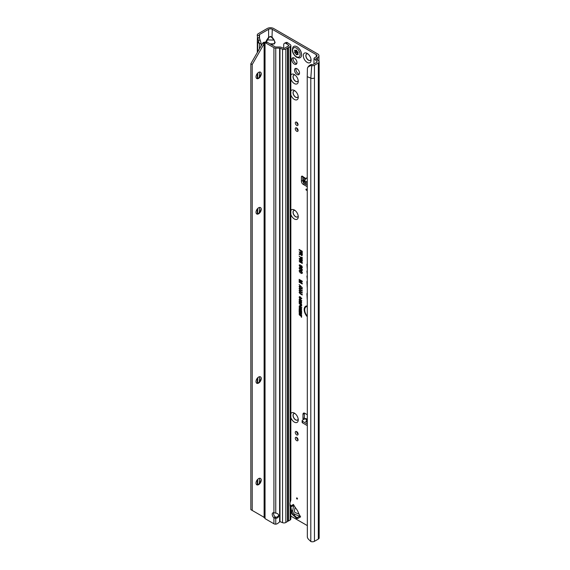 <?xml version="1.0" encoding="UTF-8"?>
<svg xmlns="http://www.w3.org/2000/svg" width="570" height="570" viewBox="0 0 570 570"><rect width="100%" height="100%" fill="white"/><g stroke="black" fill="none" stroke-linecap="round" stroke-linejoin="round"><path stroke-width="0.85" d="M290.85 413.635A5.508 3.178 60 0 1 294.355 413.115A5.508 3.178 60 0 1 298.252 419.855A5.508 3.178 60 0 1 294.355 422.106A5.508 3.178 60 0 1 290.85 417.532M295.068 413.592A3.691 2.13 -120 0 0 293.792 413.67A3.691 2.13 -120 0 0 293.229 416.627A3.691 2.13 -120 0 0 295.645 419.883A3.691 2.13 -120 0 0 297.49 420.069A3.691 2.13 -120 0 0 298.188 419.007M290.85 210.508A5.508 3.178 60 0 1 294.355 209.988A5.508 3.178 60 0 1 298.252 216.735A5.508 3.178 60 0 1 294.355 218.98A5.508 3.178 60 0 1 290.85 214.413M295.068 210.472A3.691 2.13 -120 0 0 293.792 210.544A3.691 2.13 -120 0 0 293.229 213.508A3.691 2.13 -120 0 0 295.645 216.757A3.691 2.13 -120 0 0 297.49 216.942A3.691 2.13 -120 0 0 298.188 215.88M290.85 90.965A5.508 3.178 60 0 1 294.355 90.445A5.508 3.178 60 0 1 298.252 97.185A5.508 3.178 60 0 1 294.355 99.437A5.508 3.178 60 0 1 290.85 94.862M295.068 90.922A3.691 2.13 -120 0 0 293.792 91.001A3.691 2.13 -120 0 0 293.229 93.957A3.691 2.13 -120 0 0 295.645 97.213A3.691 2.13 -120 0 0 297.49 97.399A3.691 2.13 -120 0 0 298.188 96.337M290.85 75.098A5.508 3.178 60 0 1 294.355 74.57A5.508 3.178 60 0 1 298.252 81.318A5.508 3.178 60 0 1 294.355 83.562A5.508 3.178 60 0 1 290.85 78.995M295.068 75.055A3.691 2.13 -120 0 0 293.792 75.133A3.691 2.13 -120 0 0 293.229 78.09A3.691 2.13 -120 0 0 295.645 81.346A3.691 2.13 -120 0 0 297.49 81.524A3.691 2.13 -120 0 0 298.188 80.463M307.187 62.408A5.508 3.178 60 0 1 303.29 55.661A5.508 3.178 60 0 1 307.187 53.416L307.187 53.416A5.508 3.178 60 0 1 311.078 60.156A5.508 3.178 60 0 1 307.187 62.408M307.893 53.894A3.691 2.13 -120 0 0 306.624 53.972A3.691 2.13 -120 0 0 306.054 56.929A3.691 2.13 -120 0 0 308.47 60.185A3.691 2.13 -120 0 0 310.315 60.37A3.691 2.13 -120 0 0 311.013 59.308M293.842 413.649A3.691 2.13 -120 0 0 293.336 416.62A3.691 2.13 -120 0 0 295.73 419.834A3.691 2.13 -120 0 0 297.533 420.04M293.842 210.522A3.691 2.13 -120 0 0 293.336 213.493A3.691 2.13 -120 0 0 295.73 216.707A3.691 2.13 -120 0 0 297.533 216.913M293.842 90.972A3.691 2.13 -120 0 0 293.336 93.95A3.691 2.13 -120 0 0 295.73 97.157A3.691 2.13 -120 0 0 297.533 97.37M294.355 58.069A3.691 2.13 -120 0 0 292.51 57.883A3.691 2.13 -120 0 0 291.947 60.848A3.691 2.13 -120 0 0 294.355 64.096A3.691 2.13 -120 0 0 296.208 64.282A3.691 2.13 -120 0 0 296.77 61.325A3.691 2.13 -120 0 0 294.355 58.069M293.329 57.72A3.691 2.13 -120 0 0 295.73 63.306A3.691 2.13 -120 0 0 296.756 63.655M306.667 53.943A3.691 2.13 -120 0 0 306.161 56.922A3.691 2.13 -120 0 0 308.562 60.135A3.691 2.13 -120 0 0 310.358 60.342M293.842 75.105A3.691 2.13 -120 0 0 293.336 78.076A3.691 2.13 -120 0 0 295.73 81.289A3.691 2.13 -120 0 0 297.533 81.496M295.075 514.418L293.963 515.066A2.722 2.088 131.6 0 1 292.553 514.646L296.35 517.93L299.884 516.242A1.297 1.054 -120 0 1 300.611 516.883L299.67 515.259A12.96 7.481 -120 0 1 298.16 512.074A2.594 1.496 60 0 0 297.996 511.696A12.048 6.954 60 0 0 296.599 509.288A2.594 1.496 60 0 0 296.357 508.96A12.96 7.481 -120 0 1 294.355 506.053L293.422 504.429A1.297 1.054 -120 0 1 293.607 505.376L292.788 510.456A3.242 2.643 60 0 0 295.075 514.418L299.884 516.242M297.013 497.959A0.648 0.371 -120 0 0 297.013 499.021A0.648 0.371 -120 0 0 297.013 497.959L297.013 497.959M297.013 68.728A3.534 2.038 -120 0 0 295.253 68.55A3.534 2.038 -120 0 0 294.711 71.385A3.534 2.038 -120 0 0 297.013 74.492A3.534 2.038 -120 0 0 298.78 74.67A3.534 2.038 -120 0 0 299.321 71.841A3.534 2.038 -120 0 0 297.013 68.728M296.079 68.4A3.534 2.038 -120 0 0 298.388 73.701A3.534 2.038 -120 0 0 299.328 74.029M305.484 179.229L305.912 178.695M307.23 177.968L306.176 178.353L305.05 179.785L304.936 181.616L307.23 181.702M307.23 184.616A1.297 0.812 -175.5 0 1 305.734 184.466A1.297 0.812 -175.5 0 1 305.648 184.416L303.846 183.191A1.297 0.812 -175.5 0 1 303.475 182.557A1.297 0.812 -175.5 0 1 303.475 182.528L303.589 181.082M307.23 183.134A1.297 0.812 -175.5 0 1 305.855 182.956A1.297 0.812 -175.5 0 1 305.769 182.899L303.967 181.68A1.297 0.812 -175.5 0 1 303.589 181.046A1.297 0.812 -175.5 0 1 303.596 181.018L304.024 178.032L303.112 176.757A1.617 0.933 -120 0 0 301.751 176.187A1.617 0.933 -120 0 0 301.416 176.928L301.416 181.21A2.594 1.496 -120 0 0 303.247 184.388L307.23 186.689M306.404 189.176A0.648 0.371 -120 0 0 306.404 190.23A0.648 0.371 -120 0 0 306.404 189.176L306.404 189.176M269.988 43.84L273.807 43.84L271.249 44.567M270.971 44.41L273.807 43.84L274.868 42.515L274.077 39.879L275.139 42.586L274.077 44.061M265.869 41.774L266.817 39.879L273.807 40.099L272.004 37.591L272.275 29.291L316.257 54.684A2.594 1.496 180 0 1 317.013 55.739A2.594 1.496 180 0 1 316.257 56.8L314.79 57.648A2.85 1.646 0 0 0 314.006 58.496L317.098 61.581L316.948 62.215L317.098 61.581M272.004 37.591L270.444 36.694L268.613 37.364L270.444 36.402L272.275 37.364L274.077 39.879M268.89 37.591L266.026 42.515M307.23 306.546A6.534 3.776 -120 0 0 305.484 307.315A6.534 3.776 -120 0 0 307.23 316.072M307.23 306.304A6.641 3.833 -120 0 0 305.698 307.073A6.641 3.833 -120 0 0 305.591 307.202M307.23 305.919A7.232 4.175 -120 0 0 306.446 305.969A7.232 4.175 -120 0 0 304.216 310.087A7.232 4.175 -120 0 0 307.23 316.699M306.61 305.94A7.125 4.111 -120 0 0 307.23 316.136M307.23 263.988A0.884 0.506 -120 0 0 307.209 263.995A0.884 0.506 -120 0 0 306.938 264.43L307.23 268.705M307.23 270.836A0.884 0.506 -120 0 0 307.209 270.836A0.884 0.506 -120 0 0 306.938 271.277L307.23 273.864M296.685 437.468A1.945 1.119 -120 0 0 295.716 437.368A1.945 1.119 -120 0 0 295.417 438.928A1.945 1.119 -120 0 0 296.685 440.639A1.945 1.119 -120 0 0 297.661 440.738A1.945 1.119 -120 0 0 297.953 439.178A1.945 1.119 -120 0 0 296.685 437.468A1.945 1.119 -120 0 0 298.06 439.848M296.685 431.597A2.009 1.161 -120 0 0 295.68 431.497A2.009 1.161 -120 0 0 295.374 433.107A2.009 1.161 -120 0 0 296.685 434.874A2.009 1.161 -120 0 0 297.69 434.974A2.009 1.161 -120 0 0 297.996 433.364A2.009 1.161 -120 0 0 296.685 431.597M296.642 431.568A2.009 1.161 -120 0 0 298.06 434.084A2.009 1.161 -120 0 0 298.103 434.105M296.685 127.965A2.009 1.161 -120 0 0 295.68 127.865A2.009 1.161 -120 0 0 295.374 129.476A2.009 1.161 -120 0 0 296.685 131.25A2.009 1.161 -120 0 0 297.69 131.349A2.009 1.161 -120 0 0 297.996 129.739A2.009 1.161 -120 0 0 296.685 127.965M296.642 127.944A2.009 1.161 -120 0 0 298.06 130.452A2.009 1.161 -120 0 0 298.103 130.48M296.685 122.201A1.945 1.119 -120 0 0 295.716 122.108A1.945 1.119 -120 0 0 295.417 123.662A1.945 1.119 -120 0 0 296.685 125.379A1.945 1.119 -120 0 0 297.661 125.471A1.945 1.119 -120 0 0 297.953 123.911A1.945 1.119 -120 0 0 296.685 122.201A1.945 1.119 -120 0 0 298.06 124.581M307.23 414.675L304.8 413.271A2.594 1.496 -120 0 0 303.511 413.143A2.594 1.496 -120 0 0 302.969 414.333L302.969 418.615A1.617 0.933 -120 0 0 303.304 419.741M290.85 516.085L307.23 525.547M300.682 302.121L299.157 301.245L299.157 300.796L301.601 302.207L301.601 302.784L299.849 302.328L301.601 304.473L299.157 303.062L299.157 302.62L300.611 303.454L299.157 301.722L301.509 302.193L299.507 301.003M300.084 304.316L299.157 303.34L301.601 304.751L301.551 306.069L300.86 306.14L300.084 304.793L300.433 304.116L299.507 303.539M301.551 306.069L300.86 306.14L301.181 304.95L300.497 304.558L301.53 304.751L300.846 305.691L300.497 304.558M300.761 309.104L299.157 308.185L299.157 307.736L301.601 309.147L301.601 309.574L299.998 309.624L301.601 310.999L299.157 309.588L299.157 309.161L301.331 309.033L299.507 307.935M299.578 311.961L299.157 311.719L299.157 309.938L301.601 311.341L301.601 313.094L301.181 311.548L300.618 311.22L300.618 312.46L300.205 310.978L299.578 310.621L299.578 311.961M300.761 313.329L299.157 312.403L299.157 311.961L301.601 313.372L301.601 313.799L299.998 313.849L301.601 315.224L299.157 313.814L299.157 313.386L301.331 313.258L299.507 312.161M301.181 316.322L299.157 314.711L301.181 315.88L301.181 315.153L301.601 315.395L301.601 317.283L301.181 317.041L301.53 316.122L299.507 314.911M299.549 297.512L299.129 297.212L300.397 296.87L301.63 298.68L300.817 299.157L301.216 298.431L300.397 297.319L299.549 297.447L300.034 298.737L299.129 297.212L299.485 296.628M301.63 298.68L300.817 299.157L301.103 298.694M300.725 298.666L301.559 298.238M299.122 286.546L299.357 286.083L300.176 286.332L299.784 287.209L302.243 288.669L302.243 289.197L300.176 288L299.122 286.546L299.385 286.076M300.233 286.888L299.613 286.838M299.122 288.477L299.678 287.95L300.176 288.27L299.784 289.147L302.243 290.607L302.243 291.127L300.176 289.938L299.122 288.477L299.385 288.014M300.233 288.819L299.613 288.776M299.122 290.415L299.357 289.952L300.176 290.201L299.784 291.078L302.243 292.538L302.243 293.065L300.176 291.868L299.122 290.415L299.385 289.945M300.233 290.757L299.613 290.707M299.122 292.346L299.678 291.819L300.176 292.139L299.784 293.016L302.243 294.476L302.243 294.996L300.176 293.807L299.122 292.346L299.385 291.883M300.233 292.688L299.613 292.645M302.278 287.679L299.122 284.523L302.278 287.679M301.245 281.096L299.157 279.891L299.157 279.371L302.243 281.145L302.243 281.851L299.941 281.245L302.243 283.354L302.243 284.002L299.157 282.221L299.157 281.701L301.138 282.841L299.157 280.547L302.072 281.167L299.507 279.571M302.243 254.94L301.359 255.517L300.518 254.363L299.157 254.519L299.157 253.928L300.454 253.465L299.157 251.833L302.243 253.607L302.114 255.552M299.827 253.899L300.803 252.902L299.507 252.033M307.23 255.025L307.23 255.567M307.23 293.051A2.273 1.311 -120 0 0 306.938 293.949L307.23 299.521M307.23 281.046A2.273 1.311 -120 0 0 306.938 281.943L307.23 287.515M307.23 275.809A0.884 0.506 -120 0 0 307.209 275.809A0.884 0.506 -120 0 0 306.938 276.251L307.23 278.908M300.497 250.75L299.157 249.981L299.157 249.461L302.243 251.235L302.243 253.294L301.751 253.016L301.751 251.477L300.981 251.035L300.981 252.353L300.497 252.068L300.839 250.551L299.507 249.66M302.278 272.909L301.274 273.507L301.167 272.93L301.786 272.61L300.718 271.149L299.613 271.327L300.24 272.952L299.15 270.75L299.571 270.308L300.718 270.629L302.278 272.909L302.121 273.429M299.841 270.907L299.613 271.327M301.167 272.93L302.136 272.496L301.965 271.833M302.278 270.094L301.274 270.693L301.167 270.116L301.786 269.795L300.718 268.335L299.613 268.513L300.24 270.144L299.15 267.936L299.67 267.487L300.718 267.815L302.278 270.094L302.121 270.615M299.841 268.092L299.613 268.513M301.167 270.116L302.136 269.681L301.965 269.019M302.278 267.273L301.266 267.822L301.786 267.002L301.145 266.161L300.817 267.073L300.048 267.202L299.186 265.079L300.248 264.943L300.305 265.492L299.613 265.827L300.041 266.674L301.402 265.698L302.114 267.857M300.305 265.492L299.613 265.827M300.041 266.674L301.402 265.698M301.209 267.266L302.136 266.888L301.665 265.976L300.974 266.56M300.817 267.073L300.048 267.202L299.72 264.751M301.252 262.193L300.233 262.514L299.122 260.861L300.098 260.454L300.155 261.003L299.578 261.117L300.219 261.986L300.796 261.829L300.561 260.768L302.2 262.001L302.2 263.518L301.715 263.233L301.715 262.157L301.188 261.758L301.131 262.563M299.628 261.352L299.122 260.861L300.098 260.454M300.155 261.003L299.578 261.117M300.219 261.986L301.145 261.716L300.867 260.996M302.278 260.554L301.437 260.925L300.084 260.276L299.122 258.737L300.098 258.31L301.445 259.222L302.164 260.939M299.613 259.215L299.122 258.737L300.098 258.31M302.478 260.347L301.708 260.675L301.117 259.927L300.825 260.305M299.157 256.008L301.715 258.452L301.715 257.084L302.2 257.369L302.2 259.343L299.157 256.008M301.63 307.857L300.376 308.263L299.129 306.411L299.521 305.791L300.347 305.983L301.473 308.341M301.63 300.917L300.376 301.323L299.129 299.478L299.521 298.851L300.347 299.043L301.473 301.409M302.784 176.429L302.784 180.419A2.594 1.496 -120 0 0 303.482 182.471M306.525 184.694L307.23 185.1M316.165 59.187L316.165 58.439L317.632 57.591A4.532 2.615 180 0 0 318.958 55.739A4.532 2.615 180 0 0 317.632 53.894L273.65 28.5A4.532 2.615 180 0 0 267.237 28.5L258.16 33.744A2.85 1.646 0 0 0 257.334 34.763L257.227 35.483L259.193 35.361L259.272 34.863A0.905 0.52 180 0 1 259.528 34.535L268.613 29.291A2.594 1.496 180 0 1 272.275 29.291M304.394 413.086A2.594 1.496 -120 0 0 304.344 413.535L304.344 417.824A1.617 0.933 -120 0 0 304.679 418.95M307.23 419.812L305.698 421.536L307.23 422.427M306.325 418.793A2.33 1.347 120 0 0 306.154 418.658A2.33 1.347 120 0 0 304.986 418.772L302.513 420.204A1.297 0.748 -0 0 0 302.136 420.731A1.297 0.748 -0 0 0 302.513 421.259L307.23 423.98M302.136 420.731L302.136 422.32A1.297 0.748 -0 0 0 302.513 422.847L307.23 425.569M305.598 179.087L303.496 177.156M261.117 45.935L261.117 43.249L259.435 43.812L257.319 41.254L257.412 37.328M259.435 483.289L259.435 478.28M259.435 381.722L259.435 376.72M259.435 212.453L259.435 207.452M259.435 77.035L259.435 72.034M259.435 48.849L259.435 43.812L257.975 39.522M316.165 58.439A0.905 0.52 0 0 0 315.894 58.81A0.905 0.52 0 0 0 316.108 59.145L318.495 60.79A2.85 1.646 180 0 1 319.157 61.845A2.85 1.646 180 0 1 318.324 63.014L314.455 65.244L314.455 77.94A2.85 1.646 180 0 1 310.807 78.126L310.807 541.5A2.85 1.646 0 0 0 314.455 541.315L318.324 539.085A2.85 1.646 0 0 0 319.157 537.916L319.157 61.845M313.956 63.185L314.006 58.496M316.948 62.215L313.087 64.453A0.905 0.52 180 0 1 312.21 64.588L311.291 64.446L310.664 65.507L311.704 65.671A2.85 1.646 0 0 0 314.455 65.244M310.664 65.507L307.75 67.296L307.408 68.393L307.23 76.679L307.337 537.111A3.89 2.601 -129.5 0 0 308.363 539.135L310.807 541.5M307.23 76.679L310.807 78.126L311.704 65.671M300.497 252.068L300.839 250.551M300.981 251.035L301.751 251.477M301.751 253.016L302.1 251.277M300.718 271.149L299.813 271.12M301.829 271.626L300.996 270.907M301.53 272.88L302.136 272.496L301.53 272.88M301.274 273.507L301.544 272.98M302.478 272.702L301.601 273.279M299.122 271.056L299.742 270.294M300.461 272.667L299.471 270.935M300.718 268.335L299.813 268.313M301.829 268.812L300.996 268.092M301.53 270.073L302.136 269.681L301.53 270.073M301.274 270.693L301.544 270.166M302.478 269.888L301.601 270.465M299.122 268.242L299.742 267.487M300.461 269.852L299.471 268.121M301.024 266.838L300.326 266.959M301.566 267.237L302.136 266.888L301.566 267.237M301.266 267.822L301.58 267.38M302.478 267.073L301.601 267.608M300.525 266.169L301.673 265.627M300.497 265.214L299.813 265.627L300.497 265.214M299.471 260.739L300.312 260.355M300.233 262.514L299.841 261.687M301.452 261.986L300.504 262.271M301.188 261.758L301.338 261.423L302.057 261.965L301.715 262.157M301.715 263.233L302.057 261.965M300.504 261.224L300.86 261.067M300.49 261.908L301.145 261.716L300.49 261.908M300.347 260.725L299.777 260.918L300.347 260.725M302.171 260.177L301.73 259.5L301.259 259.649L301.73 259.5L301.829 260.291L301.73 259.5M299.471 258.616L300.369 258.231M301.117 259.927L299.784 259.507M300.084 259.756L300.611 259.585L300.098 258.83L299.578 258.994L300.084 259.756L300.896 259.186M300.647 258.801L299.578 258.994M301.06 259.856L301.829 260.291L301.437 260.397M301.715 258.452L302.057 257.291M301.822 259.122L301.808 258.466M300.853 257.419L299.507 256.329M300.134 253.835L300.803 253.351L300.134 253.835M302.442 254.74L301.63 255.267L300.825 254.013L299.507 253.914M302.1 253.65L300.946 253.386L301.359 254.989L302.1 254.562L302.1 253.65L300.946 253.386M301.63 254.918L302.1 254.562L301.63 254.918M301.359 254.989L301.751 253.849M299.157 281.038L299.507 280.639M300.889 282.121L299.507 280.853M301.138 282.841L301.929 283.062M302.243 283.596L299.507 282.022M302.243 281.53L300.369 281.046M300.176 293.807L299.471 292.232M302.243 294.597L300.454 293.564M300.426 292.403L299.813 292.446L300.426 292.403M300.176 291.868L299.471 290.294M302.243 292.659L300.454 291.626M300.426 290.465L299.813 290.508L300.426 290.465M300.176 289.938L299.471 288.363M302.243 290.728L300.454 289.695M300.426 288.534L299.813 288.577L300.426 288.534M300.176 288L299.471 286.425M302.243 288.791L300.454 287.757M300.426 286.596L299.813 286.639L300.426 286.596M300.397 297.319L299.749 297.248M301.088 298.623L301.559 298.317L301.088 298.623M301.829 298.481L301.145 298.929M299.478 297.098L299.663 296.614M301.181 317.041L301.53 316.122M301.181 315.88L301.53 315.36M299.157 313.814L299.507 313.372M301.601 314.818L299.507 313.614M299.998 313.849L301.601 313.55M299.157 311.719L299.507 310.137M299.578 310.621L300.205 310.978M300.205 312.218L300.547 310.778M300.618 311.22L301.181 311.548M301.181 312.852L301.53 311.348M299.157 309.588L299.507 309.147M301.601 310.593L299.507 309.389M299.998 309.624L301.601 309.325M301.829 307.658L300.654 308.021L299.827 307.28L299.478 306.297L299.841 305.727M301.174 307.935L301.559 307.501L300.875 308L301.216 307.622L300.347 306.425L299.549 306.653L300.383 307.821L301.174 307.935L301.559 307.401M300.782 306.282L299.749 306.446M299.549 306.653L299.77 306.282M300.504 305.164L300.433 304.116M301.758 305.848L301.138 305.898M300.611 303.454L301.288 303.646M301.601 304.067L299.507 302.862M301.601 302.463L300.176 302.1M301.829 300.718L300.654 301.081L299.827 300.34L299.478 299.357L299.841 298.787M301.174 300.996L301.559 300.568L300.875 301.06L301.216 300.682L300.347 299.485L299.549 299.713L300.383 300.889L301.174 300.996L301.559 300.461M300.782 299.343L299.749 299.514M299.549 299.713L299.77 299.343M259.193 35.361L259.428 37.877L261.117 43.249M260.134 40.328L258.167 40.092L257.227 35.483M257.505 37.848L259.428 37.877M272.275 45.165L272.004 44.268M307.75 67.296L309.296 65.522L311.291 64.446M309.296 65.522L308.676 66.512M303.112 176.757L305.976 178.617M305.698 421.536L307.23 421.893M295.075 507.207L294.441 511.083A1.297 1.054 60 0 0 295.36 512.672L299.029 514.062M292.553 514.646L291.327 512.523A2.722 2.088 168.4 0 1 291.669 511.098C291.648 512.872 292.41 514.197 293.963 515.066L297.098 517.852A1.297 1.054 60 0 1 297.825 518.493L296.585 518.493A1.297 0.812 115.5 0 0 296.35 517.93M300.233 57.663A6.477 3.741 -120 0 0 300.255 57.648A6.477 3.741 -120 0 0 301.245 52.461A6.477 3.741 -120 0 0 297.013 46.747A6.477 3.741 -120 0 0 293.778 46.426A6.477 3.741 -120 0 0 293.757 46.441M296.97 46.776A6.477 3.741 -120 0 0 293.728 46.455A6.477 3.741 -120 0 0 292.987 47.146C291.562 50.958 292.781 54.342 296.642 57.299L299.236 57.969A6.477 3.741 -120 0 0 300.212 57.677A6.477 3.741 -120 0 0 301.202 52.483A6.477 3.741 -120 0 0 296.97 46.776M294.562 50.224A2.914 1.681 60 0 1 294.59 50.188A2.914 1.681 60 0 1 294.619 50.153L294.904 50.21A1.033 0.599 -120 0 0 295.695 50.502A1.033 0.599 -120 0 0 295.823 50.388L295.98 50.167A0.648 0.371 60 0 1 296.77 50.63L296.927 51.022A1.033 0.599 -120 0 0 297.846 51.913L298.131 52.183A2.914 1.681 60 0 1 298.16 52.248A2.914 1.681 60 0 1 298.188 52.319L298.124 52.618A1.033 0.599 -120 0 0 298.032 52.661A1.033 0.599 -120 0 0 297.925 53.608L298.082 54A0.648 0.371 60 0 1 297.683 54.57L297.376 54.392A1.033 0.599 -120 0 0 296.842 54.342A1.033 0.599 -120 0 0 296.649 54.713L296.429 54.82A2.914 1.681 60 0 1 296.371 54.791A2.914 1.681 60 0 1 296.322 54.756L296.101 54.399A1.033 0.599 -120 0 0 295.374 53.231L295.068 53.053A0.648 0.371 60 0 1 294.669 52.034L294.825 51.813A1.033 0.599 -120 0 0 294.626 50.602L294.768 50.117M260.426 478.394A3.691 2.13 -60 0 1 261.145 480.054A3.691 2.13 -60 0 1 258.538 484.578A3.691 2.13 -60 0 1 256.735 484.785M260.426 376.827A3.691 2.13 -60 0 1 261.145 378.494A3.691 2.13 -60 0 1 258.538 383.011A3.691 2.13 -60 0 1 256.735 383.225M260.426 207.558A3.691 2.13 -60 0 1 261.145 209.226A3.691 2.13 -60 0 1 258.538 213.743A3.691 2.13 -60 0 1 256.735 213.957M260.426 72.141A3.691 2.13 -60 0 1 261.145 73.808A3.691 2.13 -60 0 1 258.538 78.325A3.691 2.13 -60 0 1 256.735 78.539M258.63 478.601A3.691 2.13 120 0 0 256.215 481.857A3.691 2.13 120 0 0 256.778 484.814A3.691 2.13 120 0 0 258.63 484.628A3.691 2.13 120 0 0 261.039 481.379A3.691 2.13 120 0 0 260.476 478.415A3.691 2.13 120 0 0 258.63 478.601M258.63 377.041A3.691 2.13 120 0 0 256.215 380.29A3.691 2.13 120 0 0 256.778 383.254A3.691 2.13 120 0 0 258.63 383.069A3.691 2.13 120 0 0 261.039 379.812A3.691 2.13 120 0 0 260.476 376.856A3.691 2.13 120 0 0 258.63 377.041M258.63 207.765A3.691 2.13 120 0 0 256.215 211.021A3.691 2.13 120 0 0 256.778 213.978A3.691 2.13 120 0 0 258.63 213.8A3.691 2.13 120 0 0 261.039 210.544A3.691 2.13 120 0 0 260.476 207.587A3.691 2.13 120 0 0 258.63 207.765M258.63 72.354A3.691 2.13 120 0 0 256.215 75.603A3.691 2.13 120 0 0 256.778 78.567A3.691 2.13 120 0 0 258.63 78.382A3.691 2.13 120 0 0 261.039 75.126A3.691 2.13 120 0 0 260.476 72.169A3.691 2.13 120 0 0 258.63 72.354M287.558 48.065L287.601 521.393L285.855 522.49A2.594 1.496 180 0 1 282.535 522.661L280.07 521.664A1.297 0.869 -129.5 0 0 279.984 521.635L277.925 523.281A3.89 3.171 180 0 1 275.752 524.172L274.697 524.079A2.594 1.496 180 0 1 273.921 523.773L273.921 517.866L275.752 518.379L275.752 517.261L274.647 516.377A3.242 1.867 -120 0 1 273.721 512.701M290.094 46.619A2.594 1.496 0 0 0 290.85 45.564L290.85 500.189L290.094 502.519L290.094 46.619L285.855 49.063L285.855 522.49M290.094 502.519A1.297 0.748 120 0 0 289.952 503.153L289.952 505.847A1.297 0.748 120 0 0 290.094 506.324L290.85 505.754L290.85 518.992A2.594 1.496 180 0 1 290.094 520.047L288.463 520.987L288.463 47.559M252.211 64.531L250.843 63.74L250.843 509.644L252.211 510.435L252.211 64.531L264.309 43.427L266.418 41.902A3.89 2.244 60 0 1 267.173 42.216L275.296 46.904A0.648 0.371 0 0 0 275.752 47.011L279.613 47.011A2.594 1.496 180 0 1 281.103 47.282L283.653 48.315A0.648 0.371 0 0 0 284.48 48.272L288.719 45.828A0.648 0.371 0 0 0 288.755 45.322L288.755 45.807M275.752 524.172L275.752 518.379A3.242 2.643 180 0 0 278.73 515.743A3.242 2.643 180 0 0 275.752 513.107L273.921 512.751L273.921 47.695A2.594 1.496 0 0 0 275.752 48.137L279.613 48.137A0.648 0.371 180 0 1 279.984 48.201L282.535 49.234A2.594 1.496 0 0 0 285.855 49.063M273.921 523.773L265.798 519.078A3.89 2.244 60 0 1 265.043 518.522L265.043 42.693A3.89 2.244 60 0 1 265.798 43.007L273.921 47.695M273.921 512.751A3.242 1.867 -120 0 0 272.88 512.836A3.242 1.867 -120 0 0 272.289 515.059A3.242 1.867 -120 0 0 273.921 517.866L275.267 517.083M275.752 517.261A3.242 2.643 180 0 0 278.652 515.18M287.601 521.279L288.463 520.987M289.952 504.607L290.244 504.806A2.594 1.496 0 0 1 290.85 505.754L289.952 505.754M290.85 45.564A2.594 1.496 0 0 0 290.244 44.602L287.686 42.843L286.197 43.562A3.89 2.038 -115.8 0 0 284.508 43.242A3.89 2.038 -115.8 0 0 283.703 45.023L283.703 48.336M284.508 43.242L285.998 42.522A3.89 2.038 64.2 0 1 287.686 42.843M286.197 43.562L288.755 45.322M265.043 518.522L264.124 517.311L264.124 43.904L262.749 43.106L263.504 42.408L266.418 41.902M264.309 43.427L263.504 42.408M264.273 517.596L263.995 517.239M262.749 516.52L264.245 517.553M257.961 78.589A5.508 3.178 120 0 0 261.081 73.174M257.961 214.007A5.508 3.178 120 0 0 261.081 208.591M257.961 383.275A5.508 3.178 120 0 0 261.081 377.86M257.961 484.835A5.508 3.178 120 0 0 261.081 479.427M250.843 63.74L262.749 43.106M264.124 517.311L252.211 510.435M288.021 521.03L288.021 47.609M296.585 518.493L294.847 516.634M307.23 182.065L304.936 181.616M304.772 181.759C303.988 181.096 304.188 180.241 305.377 179.194M305.648 184.416L305.769 182.899M316.257 54.684L316.257 56.8M305.883 178.474L307.23 177.591M290.85 505.911L293.422 504.429M300.611 516.883L297.825 518.493M307.059 419.969L304.986 418.772M304.344 417.824L302.969 418.615M257.704 484.899L257.704 479.327M257.704 383.339L257.704 377.768M257.704 214.071L257.704 208.492M257.704 78.653L257.704 73.081M257.704 51.849L257.704 42.08M266.817 39.879L268.613 37.364L268.613 29.291M259.528 38.218L259.528 34.535M317.632 57.591L317.632 60.192M318.324 539.085L318.324 63.014M314.455 77.94L314.455 541.315M304.522 183.647L303.247 184.388M302.784 180.419L301.416 181.21M302.556 176.265L301.416 176.928M304.344 413.535L302.969 414.333M303.846 183.191L303.967 181.68M302.513 421.259L302.513 422.847M290.85 507.108L291.669 511.098L292.788 510.456M293.607 505.376L290.85 506.972M296.371 48.108A5.265 3.042 -120 0 0 292.652 50.26A5.265 3.042 -120 0 0 296.371 56.708A5.265 3.042 -120 0 0 300.098 54.556A5.265 3.042 -120 0 0 296.371 48.108M295.374 53.231L296.749 52.383L296.087 51.286L294.669 52.034M296.564 50.288A1.297 0.748 60 0 1 296.493 51.143L296.243 51.072A1.104 0.641 -120 0 0 296.257 50.21M294.825 51.813L296.493 51.143M298.139 54.285L297.683 54.57M297.376 54.392L298.067 53.965M296.343 51.357L296.443 52.205L295.068 53.053M295.823 50.388L296.343 50.117M296.101 54.399L297.526 53.623A1.104 0.641 -120 0 0 296.749 52.383L296.885 52.148A1.297 0.748 60 0 1 297.796 53.608L297.839 53.673M296.322 54.756L296.692 54.528M294.626 50.602L295.053 50.352M290.094 520.047L290.094 506.324M282.535 522.661L282.535 49.234M279.984 521.635L279.984 48.201M267.173 42.216L265.798 43.007M275.752 513.107L275.752 48.137M279.613 48.137L279.613 521.892M287.487 521.55L287.487 48.122M306.154 418.658L307.23 419.278M257.319 484.935L257.319 479.755M257.319 383.368L257.319 378.195M257.319 214.099L257.319 208.926M257.319 78.681L257.319 73.509M257.319 52.511L257.319 41.254M318.958 55.739L318.958 61.239M259.856 39.487L259.293 37.014M303.981 178.553L303.824 177.698M303.475 182.557L303.589 181.046M290.85 510.2L291.327 512.523M294.469 511.611L294.911 512.387M296.842 54.342L297.939 53.644M295.695 50.502L296.386 50.146M287.601 521.393L287.601 47.965"/></g></svg>
